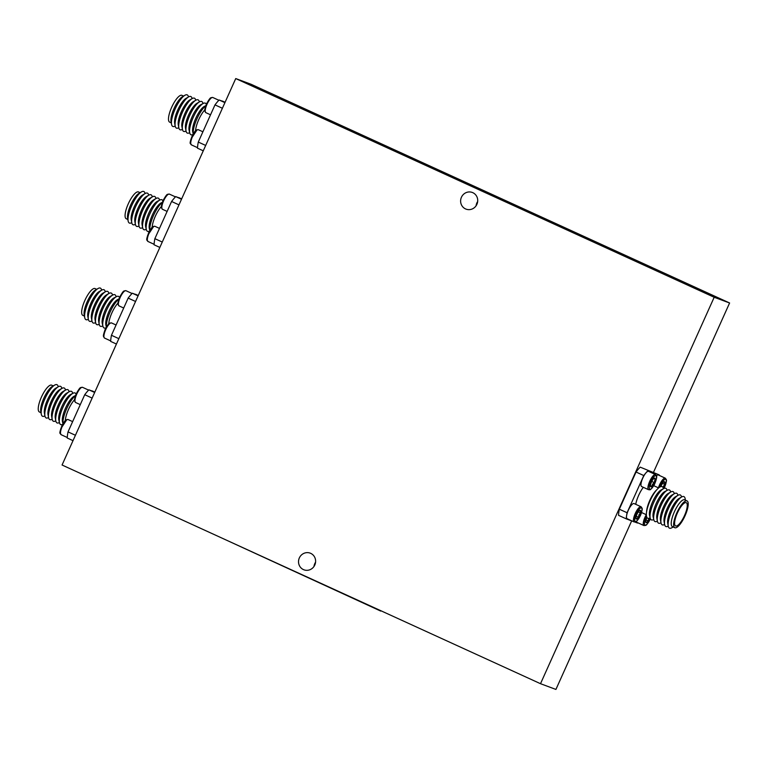 <?xml version="1.0" encoding="UTF-8"?>
<svg xmlns="http://www.w3.org/2000/svg" width="768" height="768" viewBox="0 0 768 768"><rect width="100%" height="100%" fill="white"/><g stroke="black" fill="none" stroke-linecap="round" stroke-linejoin="round"><path stroke-width="1.15" d="M631.68 520.867L555.926 689.434L540.509 683.702L62.064 465.014L235.738 78.566L714.182 297.264L729.6 302.986L251.155 84.298L235.738 78.566M675.686 525.984A12.787 3.773 -65.4 0 1 675.61 525.955A12.787 3.773 -65.4 0 1 677.501 512.755A12.787 3.773 -65.4 0 1 686.246 502.685A12.787 3.773 -65.4 0 1 684.413 515.76A12.787 3.773 -65.4 0 1 675.686 525.984M686.966 500.88A14.736 4.349 -65.4 0 1 687.053 500.918A14.736 4.349 -65.4 0 1 684.883 516.125A14.736 4.349 -65.4 0 1 674.803 527.722A14.736 4.349 -65.4 0 1 676.906 512.659A14.736 4.349 -65.4 0 1 686.966 500.88M53.27 385.901L51.658 385.162A14.736 4.349 114.6 0 0 41.578 396.758A14.736 4.349 114.6 0 0 39.398 411.974A14.736 4.349 114.6 0 0 39.485 412.003M96.691 289.296L95.069 288.557A14.736 4.349 114.6 0 0 84.989 300.154A14.736 4.349 114.6 0 0 82.819 315.36A14.736 4.349 114.6 0 0 82.906 315.398M140.112 192.682L138.49 191.942A14.736 4.349 114.6 0 0 128.41 203.539A14.736 4.349 114.6 0 0 126.24 218.746A14.736 4.349 114.6 0 0 126.326 218.784M183.533 96.077L181.91 95.328A14.736 4.349 114.6 0 0 171.83 106.925A14.736 4.349 114.6 0 0 169.661 122.141A14.736 4.349 114.6 0 0 169.747 122.17M674.803 527.722L672.384 526.618A14.736 4.349 -65.4 0 1 674.496 511.555A14.736 4.349 -65.4 0 1 684.547 499.776A14.736 4.349 -65.4 0 1 684.634 499.814L687.053 500.918M61.834 388.454L61.834 388.426A17.347 5.117 114.6 0 0 58.234 386.784A17.347 5.117 114.6 0 0 54.605 385.123L52.061 386.611A14.736 4.349 114.6 0 0 43.987 397.862A14.736 4.349 114.6 0 0 40.762 411.331L41.309 414.23A17.347 5.117 114.6 0 0 42.643 416.323A17.347 5.117 114.6 0 0 44.909 415.872A17.347 5.117 114.6 0 0 48.528 417.533L48.547 417.523M101.635 290.179L101.626 290.16A17.347 5.117 114.6 0 0 98.026 288.518L95.482 290.006A14.736 4.349 114.6 0 0 87.408 301.258A14.736 4.349 114.6 0 0 84.182 314.717L84.72 317.616A17.347 5.117 114.6 0 0 86.064 319.709A17.347 5.117 114.6 0 0 88.33 319.267L88.33 319.267M148.675 195.226L148.675 195.206A17.347 5.117 114.6 0 0 145.066 193.565L145.046 193.555A17.347 5.117 114.6 0 0 141.446 191.904L138.902 193.392A14.736 4.349 114.6 0 0 130.829 204.643A14.736 4.349 114.6 0 0 127.603 218.112L128.141 221.011A17.347 5.117 114.6 0 0 129.485 223.104A17.347 5.117 114.6 0 0 131.741 222.653A17.347 5.117 114.6 0 0 135.37 224.314L135.389 224.304A17.347 5.117 114.6 0 0 138.989 225.965A17.347 5.117 114.6 0 0 142.618 227.626L142.637 227.616A17.347 5.117 114.6 0 0 146.016 229.402L146.256 229.277M188.467 96.96L188.467 96.941A17.347 5.117 114.6 0 0 184.867 95.29L182.323 96.778A14.736 4.349 114.6 0 0 174.25 108.029A14.736 4.349 114.6 0 0 171.024 121.498L171.562 124.397A17.347 5.117 114.6 0 0 172.906 126.49A17.347 5.117 114.6 0 0 175.162 126.038L175.181 126.029A17.347 5.117 114.6 0 0 178.79 127.699L178.79 127.699M673.181 526.982L671.846 527.76A17.347 5.117 -65.4 0 1 668.246 526.118A17.347 5.117 -65.4 0 1 671.894 510.605A17.347 5.117 -65.4 0 1 681.552 497.011A17.347 5.117 -65.4 0 1 683.808 496.56A17.347 5.117 -65.4 0 1 685.152 498.662L685.43 500.179M54.605 385.123A17.347 5.117 114.6 0 0 44.947 398.717A17.347 5.117 114.6 0 0 41.309 414.23M98.026 288.518A17.347 5.117 114.6 0 0 88.368 302.102A17.347 5.117 114.6 0 0 84.72 317.616M141.446 191.904A17.347 5.117 114.6 0 0 131.789 205.488A17.347 5.117 114.6 0 0 128.141 221.011M184.867 95.29A17.347 5.117 114.6 0 0 175.2 108.883A17.347 5.117 114.6 0 0 171.562 124.397M668.246 526.118L667.709 523.219A14.736 4.349 -65.4 0 1 670.8 510.038A14.736 4.349 -65.4 0 1 679.008 498.499L681.552 497.011M55.69 388.272A14.736 4.349 114.6 0 0 47.482 399.811A14.736 4.349 114.6 0 0 44.39 412.992L44.909 415.872A17.347 5.117 114.6 0 1 48.576 400.368A17.347 5.117 114.6 0 1 58.234 386.784L55.69 388.272M108.883 293.491L108.874 293.472A17.347 5.117 114.6 0 0 105.274 291.83A17.347 5.117 114.6 0 0 101.654 290.17L99.11 291.658A14.736 4.349 114.6 0 0 91.037 302.909A14.736 4.349 114.6 0 0 87.811 316.378L88.349 319.277A17.347 5.117 114.6 0 0 91.949 320.918A17.347 5.117 114.6 0 0 95.578 322.579L95.597 322.57M142.522 195.053A14.736 4.349 114.6 0 0 134.448 206.304A14.736 4.349 114.6 0 0 131.222 219.763L131.77 222.662A17.347 5.117 114.6 0 1 135.408 207.149A17.347 5.117 114.6 0 1 145.066 193.565L142.522 195.053M188.486 96.95L185.942 98.438A14.736 4.349 114.6 0 0 177.744 109.978A14.736 4.349 114.6 0 0 174.643 123.158L175.181 126.048A17.347 5.117 114.6 0 1 178.829 110.534A17.347 5.117 114.6 0 1 188.486 96.95A17.347 5.117 114.6 0 1 192.086 98.592A17.347 5.117 114.6 0 0 182.448 112.195A17.347 5.117 114.6 0 0 178.81 127.709A17.347 5.117 114.6 0 0 182.41 129.36L182.429 129.341A17.347 5.117 114.6 0 0 186.038 131.011L186.038 131.011M668.246 526.099L668.227 526.109A17.347 5.117 -65.4 0 1 664.618 524.458A17.347 5.117 -65.4 0 1 668.266 508.944A17.347 5.117 -65.4 0 1 677.923 495.36A17.347 5.117 -65.4 0 1 681.523 497.002L681.533 497.021M101.654 290.17A17.347 5.117 114.6 0 0 91.987 303.763A17.347 5.117 114.6 0 0 88.349 319.277M664.08 521.558A14.736 4.349 -65.4 0 1 667.181 508.387A14.736 4.349 -65.4 0 1 675.379 496.848L677.904 495.35A17.347 5.117 -65.4 0 0 674.304 493.699A17.347 5.117 -65.4 0 0 664.637 507.283A17.347 5.117 -65.4 0 0 660.998 522.806A17.347 5.117 -65.4 0 0 664.598 524.448L664.08 521.558M69.091 391.766L69.082 391.747A17.347 5.117 114.6 0 0 67.738 389.645A17.347 5.117 114.6 0 0 65.482 390.096A17.347 5.117 114.6 0 0 61.853 388.435L59.309 389.923A14.736 4.349 114.6 0 0 51.11 401.472A14.736 4.349 114.6 0 0 48.01 414.643L48.557 417.542A17.347 5.117 114.6 0 0 52.157 419.184A17.347 5.117 114.6 0 0 55.776 420.845L55.795 420.835M102.73 293.318A14.736 4.349 114.6 0 0 94.656 304.57A14.736 4.349 114.6 0 0 91.43 318.038L91.949 320.918A17.347 5.117 114.6 0 1 95.616 305.414A17.347 5.117 114.6 0 1 105.274 291.83L102.73 293.318M148.694 195.216L146.15 196.704A14.736 4.349 114.6 0 0 138.077 207.955A14.736 4.349 114.6 0 0 134.851 221.424L135.389 224.323A17.347 5.117 114.6 0 1 139.037 208.81A17.347 5.117 114.6 0 1 148.694 195.216A17.347 5.117 114.6 0 1 152.294 196.867L152.304 196.886A17.347 5.117 114.6 0 0 142.81 210.125A17.347 5.117 114.6 0 0 139.018 225.974L139.008 225.955M195.715 100.272L195.715 100.253A17.347 5.117 114.6 0 0 192.115 98.611L189.571 100.099A14.736 4.349 114.6 0 0 181.363 111.638A14.736 4.349 114.6 0 0 178.272 124.81L178.81 127.709M61.853 388.435A17.347 5.117 114.6 0 0 52.195 402.029A17.347 5.117 114.6 0 0 48.557 417.542M660.998 522.806L660.461 519.907A14.736 4.349 -65.4 0 1 663.552 506.726A14.736 4.349 -65.4 0 1 671.76 495.187L674.304 493.699M62.938 391.584A14.736 4.349 114.6 0 0 54.73 403.123A14.736 4.349 114.6 0 0 51.638 416.304L52.157 419.184A17.347 5.117 114.6 0 1 55.824 403.68A17.347 5.117 114.6 0 1 65.482 390.096L62.938 391.584M116.131 296.803L116.074 296.544A17.347 5.117 114.6 0 0 112.522 295.142A17.347 5.117 114.6 0 0 111.158 293.04A17.347 5.117 114.6 0 0 108.902 293.482L106.358 294.97A14.736 4.349 114.6 0 0 98.285 306.221A14.736 4.349 114.6 0 0 95.059 319.69L95.597 322.589A17.347 5.117 114.6 0 0 99.197 324.23A17.347 5.117 114.6 0 0 100.56 326.342A17.347 5.117 114.6 0 0 102.605 326.016L102.835 325.891M155.923 198.538L155.923 198.518A17.347 5.117 114.6 0 0 154.579 196.426A17.347 5.117 114.6 0 0 152.314 196.877L149.779 198.365A14.736 4.349 114.6 0 0 141.706 209.616A14.736 4.349 114.6 0 0 138.48 223.085L139.018 225.974M195.734 100.262L193.19 101.75A14.736 4.349 114.6 0 0 184.992 113.29A14.736 4.349 114.6 0 0 181.891 126.47L182.438 129.37A17.347 5.117 114.6 0 1 186.077 113.856A17.347 5.117 114.6 0 1 195.734 100.262A17.347 5.117 114.6 0 1 198 99.811A17.347 5.117 114.6 0 1 199.334 101.914A17.347 5.117 114.6 0 0 189.706 115.507A17.347 5.117 114.6 0 0 186.058 131.021A17.347 5.117 114.6 0 0 187.402 133.114A17.347 5.117 114.6 0 0 189.437 132.797L189.677 132.672M660.998 522.778L660.979 522.787A17.347 5.117 -65.4 0 1 658.714 523.238A17.347 5.117 -65.4 0 1 657.37 521.146A17.347 5.117 -65.4 0 1 661.018 505.632A17.347 5.117 -65.4 0 1 670.675 492.038A17.347 5.117 -65.4 0 1 674.275 493.69L674.285 493.709M108.902 293.482A17.347 5.117 114.6 0 0 99.398 306.73A17.347 5.117 114.6 0 0 95.597 322.589M656.832 518.246A14.736 4.349 -65.4 0 1 659.933 505.075A14.736 4.349 -65.4 0 1 668.131 493.526L670.656 492.029A17.347 5.117 -65.4 0 0 667.277 490.262A17.347 5.117 -65.4 0 0 657.389 503.971A17.347 5.117 -65.4 0 0 653.798 519.734A17.347 5.117 -65.4 0 0 657.35 521.136L656.832 518.246M72.72 393.408L72.653 393.149A17.347 5.117 114.6 0 0 69.101 391.757L66.566 393.245A14.736 4.349 114.6 0 0 58.358 404.784A14.736 4.349 114.6 0 0 55.267 417.955L55.805 420.854A17.347 5.117 114.6 0 0 59.184 422.63L59.414 422.506M109.978 296.63A14.736 4.349 114.6 0 0 101.904 307.882A14.736 4.349 114.6 0 0 98.678 321.35L99.197 324.23A17.347 5.117 114.6 0 1 102.864 308.726A17.347 5.117 114.6 0 1 112.522 295.142L109.978 296.63M155.942 198.528L153.398 200.016A14.736 4.349 114.6 0 0 145.325 211.267A14.736 4.349 114.6 0 0 142.099 224.736L142.637 227.635A17.347 5.117 114.6 0 1 146.285 212.122A17.347 5.117 114.6 0 1 155.942 198.528A17.347 5.117 114.6 0 1 158.208 198.086A17.347 5.117 114.6 0 1 159.494 199.93L159.552 200.189M202.973 103.574L202.915 103.315A17.347 5.117 114.6 0 0 199.363 101.923L196.819 103.411A14.736 4.349 114.6 0 0 188.746 114.662A14.736 4.349 114.6 0 0 185.52 128.131L186.058 131.021M69.101 391.757A17.347 5.117 114.6 0 0 59.443 405.341A17.347 5.117 114.6 0 0 55.805 420.854M653.798 519.734L653.155 516.96A14.938 4.406 -65.4 0 1 656.246 503.395A14.938 4.406 -65.4 0 1 664.752 491.587L667.277 490.262M76.061 394.118A17.347 5.117 114.6 0 0 74.995 392.957A17.347 5.117 114.6 0 0 72.95 393.283L70.435 394.618A14.938 4.406 114.6 0 0 61.93 406.416A14.938 4.406 114.6 0 0 58.838 419.99L59.482 422.765A17.347 5.117 114.6 0 0 60.768 424.608A17.347 5.117 114.6 0 0 62.506 424.426M119.482 297.514A17.347 5.117 114.6 0 0 118.406 296.352A17.347 5.117 114.6 0 0 116.371 296.678L113.856 298.003A14.938 4.406 114.6 0 0 105.475 309.514A14.938 4.406 114.6 0 0 102.259 323.376L102.893 326.15A17.347 5.117 114.6 0 0 104.189 327.994A17.347 5.117 114.6 0 0 105.926 327.821M162.902 200.899A17.347 5.117 114.6 0 0 161.827 199.738A17.347 5.117 114.6 0 0 159.792 200.064L157.267 201.389A14.938 4.406 114.6 0 0 148.896 212.899A14.938 4.406 114.6 0 0 145.67 226.762L146.314 229.536A17.347 5.117 114.6 0 0 149.338 231.206M206.323 104.285A17.347 5.117 114.6 0 0 205.248 103.133A17.347 5.117 114.6 0 0 203.203 103.45L200.688 104.784A14.938 4.406 114.6 0 0 192.317 116.294A14.938 4.406 114.6 0 0 189.091 130.157L189.734 132.931A17.347 5.117 114.6 0 0 191.021 134.774A17.347 5.117 114.6 0 0 192.758 134.602M650.458 486.202L651.936 486.346L650.448 485.664M651.936 486.346L652.55 484.224L654.278 482.611L651.744 481.459M654.278 482.611L655.142 478.742L653.664 478.598M636.365 519.043L638.496 517.286L636.259 516.259M638.496 517.286L638.918 514.848L640.454 512.918L638.275 511.93M640.454 512.918L640.291 510.317M646.157 522.672L648.288 520.925L646.051 519.898M648.288 520.925L648.71 518.486M662.87 487.277L664.714 484.358L662.534 483.36M664.714 484.358L664.55 481.747M653.741 519.475L653.501 519.6A17.347 5.117 -65.4 0 1 651.466 519.926A17.347 5.117 -65.4 0 1 650.179 518.083A17.347 5.117 -65.4 0 1 653.77 502.32A17.347 5.117 -65.4 0 1 663.648 488.602A17.347 5.117 -65.4 0 1 665.683 488.285A17.347 5.117 -65.4 0 1 666.979 490.128L667.037 490.387M72.95 393.283A17.347 5.117 114.6 0 0 63.226 406.656A17.347 5.117 114.6 0 0 59.482 422.765M116.371 296.678A17.347 5.117 114.6 0 0 106.646 310.042A17.347 5.117 114.6 0 0 102.893 326.15M159.792 200.064A17.347 5.117 114.6 0 0 150.058 213.437A17.347 5.117 114.6 0 0 146.314 229.536M203.203 103.45A17.347 5.117 114.6 0 0 193.478 116.822A17.347 5.117 114.6 0 0 189.734 132.931M653.184 484.81A4.81 1.421 -65.4 0 1 650.525 486.461A4.81 1.421 -65.4 0 1 652.464 480.154A4.81 1.421 -65.4 0 1 654.326 478.138A4.81 1.421 -65.4 0 1 655.123 480A4.81 1.421 -65.4 0 1 653.184 484.81M639.686 515.184A4.81 1.421 -65.4 0 1 636.048 518.669A4.81 1.421 -65.4 0 1 637.056 514.099A4.81 1.421 -65.4 0 1 639.85 510.346A4.81 1.421 -65.4 0 1 639.686 515.184M649.824 517.978A4.81 1.421 -65.4 0 1 649.469 518.822A4.81 1.421 -65.4 0 1 645.84 522.298A4.81 1.421 -65.4 0 1 646.963 517.498M660.874 486.605A4.81 1.421 -65.4 0 1 664.118 481.776A4.81 1.421 -65.4 0 1 663.946 486.614A4.81 1.421 -65.4 0 1 663.226 488.026M650.179 518.083L649.536 515.309A14.938 4.406 -65.4 0 1 652.762 501.446A14.938 4.406 -65.4 0 1 661.133 489.936L663.648 488.602M75.514 395.501L74.054 396.269A14.938 4.406 114.6 0 0 65.683 407.779A14.938 4.406 114.6 0 0 62.458 421.642L62.928 423.667M118.934 298.896L117.475 299.664A14.938 4.406 114.6 0 0 109.104 311.174A14.938 4.406 114.6 0 0 105.878 325.037L106.349 327.053M162.355 202.282L160.896 203.05A14.938 4.406 114.6 0 0 152.525 214.56A14.938 4.406 114.6 0 0 149.299 228.422L149.77 230.448M205.766 105.667L204.317 106.435A14.938 4.406 114.6 0 0 195.936 117.946A14.938 4.406 114.6 0 0 192.72 131.808L193.181 133.834M653.376 486.096C648.73 493.834 647.539 486.106 652.272 478.877A7.45 2.198 -65.4 0 1 656.467 476.678A7.45 2.198 -65.4 0 1 653.376 486.096M650.112 517.824L649.882 517.949A17.347 5.117 -65.4 0 1 647.837 518.266A17.347 5.117 -65.4 0 1 646.435 513.139A17.347 5.117 -65.4 0 1 657.466 489.014A17.347 5.117 -65.4 0 1 662.064 486.624A17.347 5.117 -65.4 0 1 663.35 488.467L663.408 488.726M66.653 419.923L60.662 428.995M75.446 395.693A17.347 5.117 114.6 0 0 66.653 408.758A17.347 5.117 114.6 0 0 62.966 423.6M118.867 299.078A17.347 5.117 114.6 0 0 110.064 312.144A17.347 5.117 114.6 0 0 106.387 326.986M153.485 226.704L147.504 235.766M162.278 202.474A17.347 5.117 114.6 0 0 153.485 215.539A17.347 5.117 114.6 0 0 149.808 230.371M196.906 130.099L190.925 139.162M205.699 105.859A17.347 5.117 114.6 0 0 196.906 118.925A17.347 5.117 114.6 0 0 193.229 133.766M646.435 513.139L646.637 511.027A14.736 4.349 -65.4 0 1 655.997 490.541L657.466 489.014M74.525 399.744A14.736 4.349 114.6 0 0 65.328 420.47M117.946 303.13A14.736 4.349 114.6 0 0 108.739 323.856M161.357 206.525A14.736 4.349 114.6 0 0 152.16 227.242M204.778 109.91A14.736 4.349 114.6 0 0 195.581 130.637M648.586 489.715L641.626 486.538A8.342 2.458 -65.4 0 1 642.816 478.003A8.342 2.458 -65.4 0 1 648.509 471.341A8.342 2.458 -65.4 0 1 648.557 471.36L655.517 474.547A8.342 2.458 -65.4 0 0 655.469 474.518A8.342 2.458 -65.4 0 0 649.776 481.19A8.342 2.458 -65.4 0 0 648.586 489.715C650.467 489.35 649.066 491.51 653.357 486.211C654.864 484.56 657.456 476.506 656.534 475.968L655.517 474.547M634.109 521.923L627.149 518.736A8.342 2.458 -65.4 0 1 628.301 510.298A8.342 2.458 -65.4 0 1 634.09 503.568L641.05 506.746L642.058 508.176C641.731 509.059 643.382 506.947 640.454 515.462C635.77 523.709 636.298 520.886 635.856 521.75L634.109 521.923A8.342 2.458 -65.4 0 1 635.261 513.475A8.342 2.458 -65.4 0 1 641.05 506.746M646.291 514.694A8.342 2.458 -65.4 0 0 645.053 517.114A8.342 2.458 -65.4 0 0 643.901 525.552L636.941 522.374A8.342 2.458 -65.4 0 1 636.355 521.434M656.477 475.747A8.342 2.458 -65.4 0 1 658.349 474.998L665.309 478.176L666.326 479.606C665.99 480.499 667.651 478.387 664.714 486.902L663.955 488.458M635.741 504.326A14.736 4.349 -65.4 0 1 643.315 487.306M637.834 522.787A33.37 9.84 -65.4 0 1 637.574 523.056L634.886 522.058M636.048 472.022L643.786 475.555L627.072 512.736A33.37 9.84 -65.4 0 0 626.275 518.861L618.538 515.328A33.37 9.84 -65.4 0 1 619.334 509.203L636.048 472.022A33.37 9.84 -65.4 0 1 640.195 467.146L659.222 474.883A33.37 9.84 -65.4 0 1 659.194 475.382M659.222 474.883L640.195 467.146M643.786 475.555A33.37 9.84 -65.4 0 1 647.923 470.678M626.275 518.861L632.362 521.117M75.427 435.274L68.026 431.885A33.37 9.84 114.6 0 0 67.229 438.01L73.008 440.65M68.026 431.885L84.739 394.704L92.141 398.093M94.666 392.467L88.886 389.827A33.37 9.84 114.6 0 0 84.739 394.704M88.886 389.827L94.848 392.045M118.848 338.659L111.446 335.28A33.37 9.84 114.6 0 0 110.65 341.395L116.429 344.035M111.446 335.28L128.16 298.099L135.552 301.478M138.077 295.862L132.298 293.222A33.37 9.84 114.6 0 0 128.16 298.099M132.298 293.222L138.269 295.44M162.259 242.045L154.867 238.666A33.37 9.84 114.6 0 0 154.07 244.79L159.85 247.43M154.867 238.666L171.581 201.485L178.973 204.864M181.498 199.248L175.718 196.608A33.37 9.84 114.6 0 0 171.581 201.485M175.718 196.608L181.69 198.826M205.68 145.44L198.288 142.061A33.37 9.84 114.6 0 0 197.482 148.176L203.261 150.816M198.288 142.061L214.992 104.88L222.394 108.259M224.918 102.643L219.139 99.994A33.37 9.84 114.6 0 0 214.992 104.88M219.139 99.994L225.11 102.211M627.072 512.736L619.334 509.203M315.571 562.224A8.899 8.496 -69.6 0 0 313.997 566.458M477.667 201.542A8.899 8.496 -69.6 0 0 476.093 205.776M653.52 472.272L729.6 302.986M714.182 297.264L540.509 683.702M461.434 197.261A8.899 8.496 -69.6 0 0 466.07 209.136A8.899 8.496 -69.6 0 0 477.139 203.76A8.899 8.496 -69.6 0 0 472.272 192.451A8.899 8.496 -69.6 0 0 461.434 197.261M299.338 557.942A8.899 8.496 -69.6 0 0 303.974 569.818A8.899 8.496 -69.6 0 0 315.043 564.432A8.899 8.496 -69.6 0 0 310.176 553.133A8.899 8.496 -69.6 0 0 299.338 557.942M385.526 612.864L380.851 610.723M380.698 611.069L226.195 540.038M640.416 515.453A7.45 2.198 -65.4 0 1 634.675 520.186A7.45 2.198 -65.4 0 1 639.965 508.416A7.45 2.198 -65.4 0 1 640.416 515.453M650.371 518.717A7.45 2.198 -65.4 0 1 650.208 519.091A7.45 2.198 -65.4 0 1 644.938 525.043A7.45 2.198 -65.4 0 1 646.57 516.509M659.866 487.037A7.45 2.198 -65.4 0 1 665.386 479.28A7.45 2.198 -65.4 0 1 664.675 486.883A7.45 2.198 -65.4 0 1 663.888 488.486M658.416 487.824A8.342 2.458 -65.4 0 1 659.53 484.906A8.342 2.458 -65.4 0 1 665.309 478.176M67.258 437.501L61.152 434.707C60.499 432.547 58.147 435.792 62.189 425.05C66.317 418.243 65.846 420.461 66.336 419.702L68.083 419.539A8.342 2.458 114.6 0 0 62.381 426.096A8.342 2.458 114.6 0 0 61.152 434.707A8.342 2.458 114.6 0 0 61.2 434.726M80.275 404.63L75.619 402.509L74.602 401.078C74.938 400.186 73.286 402.298 76.214 393.782C80.899 385.546 80.371 388.368 80.813 387.494L82.56 387.331A8.342 2.458 114.6 0 0 76.781 394.061A8.342 2.458 114.6 0 0 75.619 402.509A8.342 2.458 114.6 0 0 75.667 402.528M91.574 390.826L92.342 390.97A8.342 2.458 114.6 0 0 91.814 390.922M110.678 340.886L104.563 338.093L103.555 336.672C103.882 335.779 102.23 337.891 105.158 329.376C109.843 321.139 109.315 323.952 109.757 323.088L111.504 322.925A8.342 2.458 114.6 0 0 105.725 329.654A8.342 2.458 114.6 0 0 104.563 338.093A8.342 2.458 114.6 0 0 104.621 338.122M123.696 308.026L119.04 305.894L118.022 304.464C118.358 303.581 116.698 305.693 119.635 297.178C124.32 288.931 123.782 291.754 124.234 290.89L125.981 290.717A8.342 2.458 114.6 0 0 120.192 297.446A8.342 2.458 114.6 0 0 119.04 305.894A8.342 2.458 114.6 0 0 119.088 305.914M134.986 294.221L135.763 294.355A8.342 2.458 114.6 0 0 135.235 294.307M154.099 244.282L147.984 241.488C147.341 239.318 144.989 242.573 149.021 231.821C153.158 225.024 152.688 227.242 153.168 226.483L154.925 226.31A8.342 2.458 114.6 0 0 149.213 232.877A8.342 2.458 114.6 0 0 147.984 241.488A8.342 2.458 114.6 0 0 148.032 241.507M167.117 211.411L162.461 209.28L161.443 207.859C161.77 206.966 160.118 209.078 163.046 200.563C167.731 192.326 167.203 195.139 167.654 194.275L169.392 194.112A8.342 2.458 114.6 0 0 163.613 200.842A8.342 2.458 114.6 0 0 162.461 209.28A8.342 2.458 114.6 0 0 162.509 209.299M178.406 197.606L179.184 197.75A8.342 2.458 114.6 0 0 178.646 197.693M197.51 147.667L191.405 144.874C190.762 142.714 188.41 145.958 192.442 135.216C196.57 128.41 196.109 130.627 196.589 129.869L198.336 129.706A8.342 2.458 114.6 0 0 192.634 136.262A8.342 2.458 114.6 0 0 191.405 144.874A8.342 2.458 114.6 0 0 191.453 144.893M210.538 114.797L205.882 112.675L204.864 111.245C205.19 110.352 203.539 112.464 206.467 103.949C211.152 95.712 210.624 98.534 211.066 97.661L212.813 97.498A8.342 2.458 114.6 0 0 207.034 104.227A8.342 2.458 114.6 0 0 205.882 112.675A8.342 2.458 114.6 0 0 205.93 112.694M221.827 100.992L222.605 101.136A8.342 2.458 114.6 0 0 222.067 101.088M39.398 411.974L41.021 412.714M82.819 315.36L84.442 316.099M126.24 218.746L127.862 219.494M169.661 122.141L171.274 122.88M643.901 525.552L645.648 525.389C646.09 524.525 645.562 527.347 650.246 519.101L650.39 518.765M658.618 487.92L653.693 485.664M646.368 514.723L641.558 512.525M68.083 419.539L72.643 421.622M82.56 387.331L88.618 390.106M92.342 390.97L94.099 391.766M111.504 322.925L116.064 325.008M125.981 290.717L132.038 293.491M135.763 294.355L137.52 295.162M154.925 226.31L159.485 228.394M169.392 194.112L175.459 196.877M179.184 197.75L180.931 198.547M198.336 129.706L202.906 131.789M212.813 97.498L218.87 100.272M222.605 101.136L224.352 101.933"/></g></svg>
